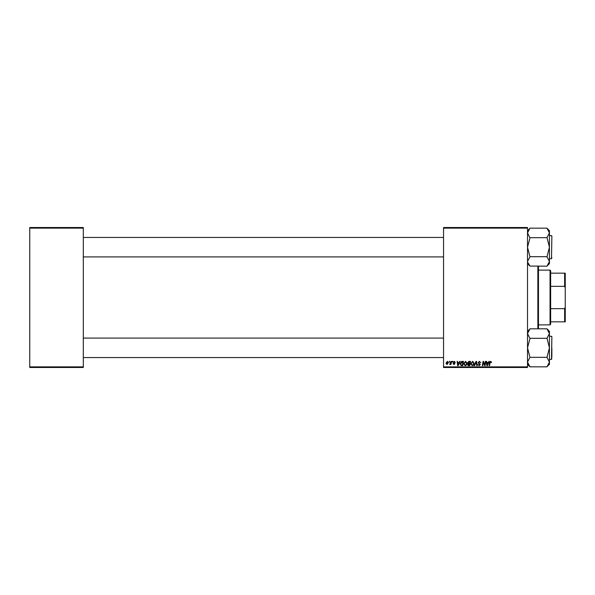 <?xml version="1.0" encoding="UTF-8"?>
<svg xmlns="http://www.w3.org/2000/svg" width="595" height="595" viewBox="0 0 595 595"><rect width="100%" height="100%" fill="white"/><g stroke="black" fill="none" stroke-linecap="round" stroke-linejoin="round"><path stroke-width="0.89" d="M527.52 367.479L443.543 367.479L443.543 366.87L527.52 366.87L527.52 367.479M527.52 228.13L443.543 228.13L443.543 227.521L527.52 227.521L527.52 366.87M451.062 361.396L451.508 361.396L450.988 364.49L450.534 364.49L450.653 363.85L449.634 364.438L451.062 361.396M452.341 361.396L452.788 361.396L452.691 362.005L452.237 362.005L452.341 361.396M462.196 361.396L463.46 361.396L462.739 365.657L461.132 365.598L460.195 363.909L461.519 361.5L462.196 361.396M465.535 361.336L467.001 363.181L466.421 365.07L465.156 365.709L463.684 363.813L465.535 361.336M472.623 361.336L474.081 363.181L473.501 365.07L472.237 365.709L470.764 363.813L472.623 361.336M479.458 361.336L480.775 362.779L479.429 361.834L478.566 362.548L480.336 364.579L479.139 365.709L477.897 364.385L479.154 365.211L479.89 364.609L478.12 362.593L479.458 361.336M491.567 362.281L491.083 362.719L490.667 361.834L490.079 362.638L489.573 365.657L489.12 365.657L489.648 362.534L490.689 361.336L491.567 362.281M443.543 228.13L443.543 366.87M488.874 361.396L489.35 361.396L487.372 365.657L486.836 365.657L486.249 361.396L486.695 361.396L486.836 362.556L488.354 362.556L488.874 361.396M485.364 361.396L485.81 361.396L485.081 365.657L484.613 365.657L483.4 362.043L482.805 365.657L482.352 365.657L483.073 361.396L483.542 361.396L484.769 365.003L485.364 361.396M476 361.396L476.565 361.396L477.22 365.657L476.774 365.657L476.216 362.005L474.617 365.657L474.141 365.657L476 361.396M468.838 361.396L470.541 361.396L469.819 365.657L468.139 365.583L467.551 364.616L468.139 363.582L467.611 362.719L468.838 361.396M459.719 361.396L460.203 361.396L458.224 365.657L457.681 365.657L457.094 361.396L457.54 361.396L457.681 362.556L459.199 362.556L459.719 361.396M455.331 362.392L454.253 361.73L453.673 362.199L454.944 363.664L454.015 364.549L453.003 363.605L454.037 364.162L454.498 363.738L453.226 362.236L454.275 361.336L455.331 362.392M449.351 361.396L449.798 361.396L449.701 362.005L449.255 362.005L449.351 361.396M447.358 361.336L448.414 362.571L447.016 364.549L445.982 363.255L447.358 361.336M83.3 367.479L29.75 367.479L29.75 366.87L83.3 366.87L83.3 367.479M83.3 228.13L29.75 228.13L29.75 227.521L83.3 227.521L83.3 366.87M29.75 228.13L29.75 366.87M487.521 364.318L488.108 363.054L486.903 363.054L487.164 365.189L487.521 364.318M473.151 364.742L473.642 363.158L472.586 361.834L471.203 363.857L472.252 365.211L473.151 364.742M469.455 365.159L469.678 363.828L468.243 364.006L467.997 364.601L469.455 365.159M469.767 363.329L470.013 361.894L468.741 361.916L468.049 362.734L469.767 363.329M466.071 364.742L466.562 363.158L465.506 361.834L464.122 363.857L465.171 365.211L466.071 364.742M458.366 364.318L458.953 363.054L457.748 363.054L458.009 365.189L458.366 364.318M462.374 365.159L462.925 361.894L462.36 361.894L460.642 363.939L461.177 365.085L462.374 365.159M447.031 364.162L447.968 362.623L447.358 361.73L446.421 363.255L447.031 364.162M538.475 266.188L538.475 328.812M537.865 328.812L537.865 266.188M527.52 263.637L529.959 266.069L527.572 262.075M549.43 263.637L546.991 266.069L549.43 263.637L549.43 230.711L546.991 228.279L549.43 232.92L546.991 237.554L549.43 247.178L546.991 256.795L549.43 261.436L546.991 266.188L529.959 266.069M549.43 258.736L551.498 258.736L551.863 257.523M551.863 236.832L551.498 258.736L551.863 235.977L551.863 236.832L551.498 235.613L549.43 235.613M527.52 261.436L529.959 256.795L527.52 247.178L529.959 237.896L527.52 232.92L529.959 228.168L546.991 228.168L549.43 230.711M529.959 237.673L546.991 237.673M529.959 256.683L546.991 256.683M529.959 228.279L527.52 230.711L529.959 228.279M551.863 347.822L551.863 356.955M527.52 364.289L529.959 366.721L527.52 362.08L529.959 357.327L546.991 357.327L549.43 362.08L546.991 366.832L529.959 366.832L527.52 364.289M549.43 364.289L546.991 366.721L549.43 364.289L549.43 331.363L546.991 328.931L549.43 333.564L546.991 338.205L549.43 347.822L546.991 357.327M549.43 359.387L551.498 359.387L551.863 358.168M551.863 337.477L551.498 359.387L551.863 336.629L551.863 337.477L551.498 336.264L549.43 336.264M529.959 357.327L527.52 347.822L529.959 338.548L527.52 333.564L529.959 328.812L546.991 328.812L549.43 331.363M529.959 338.317L546.991 338.317M529.959 328.931L527.52 331.363M550.04 324.885L550.04 270.115L550.643 270.725L550.643 324.275L550.04 324.885L538.475 324.885M550.04 270.115L538.475 270.115M565.25 321.843L564.64 321.843L564.64 308.656L565.25 307.102L565.25 321.843M550.643 321.843L564.64 321.843M550.643 273.157L565.25 273.157L565.25 307.102M550.643 308.656L564.64 308.656M565.25 287.898L564.64 286.344L564.64 273.157M550.643 286.344L564.64 286.344M83.3 256.914L443.543 256.914M83.3 237.442L443.543 237.442M443.543 338.086L83.3 338.086M443.543 357.558L83.3 357.558"/></g></svg>
